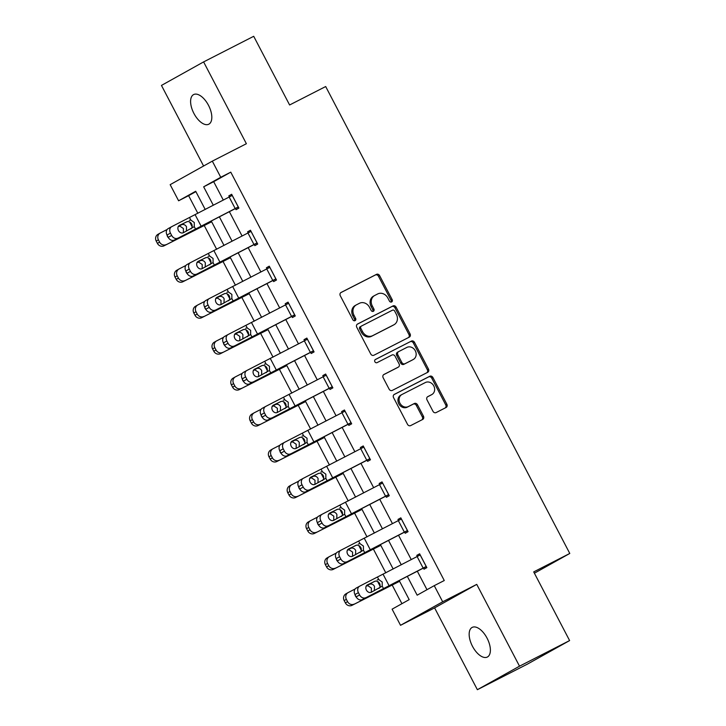 <?xml version="1.0" encoding="UTF-8"?>
<svg xmlns="http://www.w3.org/2000/svg" width="726" height="726" viewBox="0 0 726 726"><rect width="100%" height="100%" fill="white"/><g stroke="black" fill="none" stroke-linecap="round" stroke-linejoin="round"><path stroke-width="1.09" d="M391.641 301.943A1.788 1.543 60.8 0 0 392.185 299.656L379.625 275.626A2.55 2.205 60.8 0 0 376.476 274.364L341.066 292.469A2.55 2.205 60.8 0 0 340.285 295.736L352.854 319.767A1.788 1.543 60.8 0 0 355.604 318.36L353.979 315.247A8.168 7.069 60.8 0 1 356.294 304.902A8.168 7.069 60.8 0 1 356.484 304.793L359.443 303.286A8.168 7.069 60.8 0 1 369.516 307.307L371.14 310.419A1.788 1.543 60.8 0 0 373.899 309.013L372.275 305.9A8.168 7.069 60.8 0 1 374.589 295.546A8.168 7.069 60.8 0 1 374.779 295.446L377.729 293.93A8.168 7.069 60.8 0 1 387.811 297.959L389.435 301.063A1.788 1.543 60.8 0 0 391.641 301.943M391.033 302.098A1.788 1.543 60.8 0 0 391.051 300.292L378.482 276.261A2.55 2.205 60.8 0 0 375.333 275L340.712 292.696M354.451 320.801A1.788 1.543 60.8 0 0 354.46 318.995L352.836 315.883L353.979 315.247M372.737 311.445A1.788 1.543 60.8 0 0 372.756 309.648L371.131 306.535L372.275 305.9M487.064 638.154A16.644 8.34 -117.1 0 0 472.19 627.4A16.644 8.34 -117.1 0 0 472.481 646.285A16.644 8.34 -117.1 0 0 487.346 657.039A16.644 8.34 -117.1 0 0 487.064 638.154M208.498 105.324A16.644 8.34 -117.1 0 0 193.633 94.571A16.644 8.34 -117.1 0 0 193.924 113.456A16.644 8.34 -117.1 0 0 208.789 124.21A16.644 8.34 -117.1 0 0 208.498 105.324M432.986 411.315A2.55 2.205 60.8 0 0 436.135 412.568L446.073 407.495A2.55 2.205 60.8 0 0 446.853 404.228L432.905 377.529A2.55 2.205 60.8 0 0 429.756 376.277L394.345 394.372A2.55 2.205 60.8 0 0 393.565 397.639L407.513 424.338A2.55 2.205 60.8 0 0 410.671 425.59L422.668 419.456A2.55 2.205 60.8 0 0 423.449 416.189L417.477 404.772A2.55 2.205 60.8 0 0 414.328 403.511L408.375 406.551A6.833 5.908 60.8 0 1 399.999 403.284A6.833 5.908 60.8 0 1 401.886 394.536A6.833 5.908 60.8 0 1 402.05 394.454L425.354 382.538A6.833 5.908 60.8 0 1 433.731 385.805A6.833 5.908 60.8 0 1 431.852 394.554A6.833 5.908 60.8 0 1 431.689 394.635L427.805 396.623A2.55 2.205 60.8 0 0 427.015 399.89L432.986 411.315M569.611 640.577L527.466 664.09L477.372 689.7L519.517 666.187L569.611 640.577L533.71 571.897L569.783 553.457L325.684 86.539L289.61 104.98L253.71 36.3L203.607 61.91L246.386 143.721L212.319 161.145L220.749 177.271L230.768 172.153L444.267 580.528L434.248 585.655L442.678 601.79L400.534 625.304L392.104 609.168L409.183 599.64L399.246 580.628M519.517 666.187L476.746 584.376L442.678 601.79M409.292 337.136A2.55 2.205 60.8 0 0 410.072 333.869L396.124 307.18A2.55 2.205 60.8 0 0 392.975 305.927L357.564 324.023A2.55 2.205 60.8 0 0 356.784 327.29L370.741 353.979A2.55 2.205 60.8 0 0 373.89 355.241L409.292 337.136M414.51 342.354L428.467 369.053A2.55 2.205 60.8 0 1 427.678 372.32L392.276 390.416A2.55 2.205 60.8 0 1 389.127 389.163L383.156 377.738A2.55 2.205 60.8 0 1 383.936 374.471L398.302 367.129A2.55 2.205 60.8 0 0 399.082 363.862L395.116 356.285A2.55 2.205 60.8 0 0 391.967 355.023L377.021 362.664A1.788 1.543 60.8 0 1 375.369 359.497L411.361 341.102A2.55 2.205 60.8 0 1 414.51 342.354L413.375 342.99L427.324 369.688L428.467 369.053M203.607 61.91L161.462 85.423L203.589 166.009M534.39 573.204L569.783 553.457M230.768 172.153L213.68 181.681L223.299 200.077M229.371 211.693L242.094 236.032M248.165 247.648L260.888 271.987M266.959 283.603L279.682 307.933M285.763 319.549L298.486 343.888M304.557 355.504L317.28 379.843M323.351 391.459L336.074 415.789M342.146 427.405L354.869 451.744M360.94 463.36L373.663 487.7M379.734 499.316L392.457 523.655M398.529 535.262L411.252 559.601M417.323 571.217L426.988 589.703M235.451 208.534L236.05 209.687L238.899 208.099L231.667 194.278L228.817 195.866L229.371 196.918M254.245 244.49L254.844 245.642L257.694 244.054L250.461 230.224L247.611 231.812L248.165 232.874M273.04 280.445L273.638 281.597L276.488 280.009L269.255 266.179L266.415 267.767L266.968 268.829M291.834 316.391L292.433 317.543L295.282 315.955L288.05 302.134L285.209 303.722L285.763 304.775M310.628 352.346L311.227 353.498L314.077 351.91L306.853 338.08L304.003 339.668L304.557 340.73M329.423 388.301L330.031 389.454L332.871 387.865L325.647 374.035L322.798 375.623L323.351 376.685M348.217 424.247L348.825 425.4L351.665 423.812L344.442 409.99L341.592 411.578L342.146 412.631M367.011 460.202L367.619 461.355L370.469 459.767L363.236 445.936L360.386 447.525L360.94 448.586M385.815 496.157L386.413 497.31L389.263 495.722L382.03 481.892L379.181 483.48L379.734 484.541M404.609 532.113L405.208 533.265L408.057 531.668L400.825 517.847L397.975 519.435L398.529 520.488M423.403 568.059L424.002 569.211L426.852 567.623L419.619 553.793L416.778 555.381L417.323 556.443M195.884 191.619L188.624 195.666L197.853 213.317M204.206 225.468L216.647 249.272M223 261.424L235.442 285.227M241.794 297.37L254.236 321.173M260.589 333.325L273.03 357.128M279.383 369.28L291.834 393.084M298.177 405.226L310.628 429.03M316.981 441.181L329.423 464.985M335.775 477.136L348.217 500.94M354.569 513.091L367.011 536.895M373.364 549.038L385.805 572.841M392.158 584.993L401.932 603.687M476.746 584.376L434.602 607.889L477.372 689.7M434.602 607.889L400.534 625.304M188.624 195.666L178.605 200.784L170.165 184.658L212.319 161.145M407.34 576.408L417.16 595.184L434.248 585.655M220.749 177.271L203.661 186.809L213.317 205.276M219.388 216.883L232.111 241.223M238.182 252.839L250.906 277.178M256.986 288.794L269.709 313.133M275.78 324.749L288.503 349.079M294.575 360.695L307.298 385.034M313.369 396.65L326.092 420.989M332.163 432.605L344.886 456.935M350.957 468.551L363.681 492.89M369.752 504.506L382.475 528.846M388.546 540.462L401.269 564.801M205.222 209.487L195.693 191.256L178.605 200.784M393.174 569.012L380.451 544.672M374.38 533.056L361.657 508.717M355.586 497.101L342.863 472.771M336.791 461.155L324.068 436.816M317.997 425.2L305.274 400.861M299.203 389.245L286.48 364.906M280.399 353.299L267.676 328.96M261.605 317.344L248.882 293.005M242.811 281.389L230.088 257.049M224.016 245.442L211.293 221.103M213.68 181.681L203.661 186.809M228.817 195.866L231.721 194.377M247.611 231.812L250.515 230.333M266.415 267.767L269.31 266.279M285.209 303.722L288.113 302.234M304.003 339.668L306.907 338.189M322.798 375.623L325.702 374.144M341.592 411.578L344.496 410.09M360.386 447.525L363.29 446.045M379.181 483.48L382.085 482M397.975 519.435L400.879 517.947M416.778 555.381L419.673 553.902M373.645 296.081A8.168 7.069 60.8 0 0 373.445 296.181A8.168 7.069 60.8 0 0 371.131 306.535M355.35 305.428A8.168 7.069 60.8 0 0 355.15 305.537A8.168 7.069 60.8 0 0 352.836 315.883M408.511 337.545A2.55 2.205 60.8 0 0 408.938 334.505L394.98 307.815A2.55 2.205 60.8 0 0 391.831 306.563L357.21 324.259M394.672 311.073A1.788 1.543 60.8 0 0 392.467 310.193L361.385 326.083A1.788 1.543 60.8 0 0 360.84 328.37L362.555 331.655A8.168 7.069 60.8 0 0 372.629 335.675L393.873 324.812A8.168 7.069 60.8 0 0 394.073 324.704A8.168 7.069 60.8 0 0 396.387 314.358L394.672 311.073M360.205 326.745L360.25 326.718A1.788 1.543 60.8 0 0 359.697 329.005L360.84 328.37M393.12 325.23A8.168 7.069 60.8 0 1 392.929 325.339A8.168 7.069 60.8 0 1 392.739 325.448L371.494 336.31A8.168 7.069 60.8 0 1 361.412 332.29L359.697 329.005M426.897 372.719A2.55 2.205 60.8 0 0 427.324 369.688M383.582 374.707L397.158 367.764A2.55 2.205 60.8 0 0 397.276 367.692M375.07 359.706L411.361 341.102M413.194 359.515A6.833 5.908 60.8 0 0 413.357 359.424A6.833 5.908 60.8 0 0 415.245 350.676A6.833 5.908 60.8 0 0 406.869 347.409L398.656 351.611A2.55 2.205 60.8 0 0 397.875 354.878L401.832 362.455A2.55 2.205 60.8 0 0 404.99 363.708L412.059 360.15A6.833 5.908 60.8 0 0 412.223 360.06A6.833 5.908 60.8 0 0 412.386 359.969M398.538 351.674L397.521 352.246A2.55 2.205 60.8 0 0 396.732 355.513L397.875 354.878M412.059 360.15L403.847 364.343A2.55 2.205 60.8 0 1 400.698 363.091L396.732 355.513M413.375 342.99A2.55 2.205 60.8 0 0 410.226 341.737M430.872 395.089A6.833 5.908 60.8 0 1 430.709 395.189A6.833 5.908 60.8 0 1 430.545 395.271L427.442 396.859M400.915 395.089A6.833 5.908 60.8 0 0 400.752 395.171A6.833 5.908 60.8 0 0 398.864 403.919A6.833 5.908 60.8 0 0 407.241 407.186L408.375 406.551M421.879 419.864A2.55 2.205 60.8 0 0 422.314 416.824L416.334 405.407A2.55 2.205 60.8 0 0 413.185 404.146L407.241 407.186M445.292 407.894A2.55 2.205 60.8 0 0 445.719 404.863L431.761 378.164A2.55 2.205 60.8 0 0 428.612 376.912L393.991 394.608M167.161 229.47L160.264 233.019A5.2 4.792 60.3 0 0 158.413 239.825L156.217 241.077A5.2 4.792 -119.7 0 1 158.068 234.271M211.565 221.621L164.094 245.796A5.2 4.792 -119.7 0 1 157.424 243.382L156.217 241.077M211.647 221.766L164.094 245.796M178.405 226.321L181.954 224.579C183.905 224.198 185.429 224.942 186.518 226.83L186.419 231.113M157.424 243.382L159.62 242.13L158.413 239.825M159.62 242.13A5.2 4.792 60.3 0 0 166.29 244.544M168.496 237.829A4.165 3.83 -119.7 0 1 167.08 235.179M183.36 232.737L183.433 228.545L179.939 226.176L178.142 226.585M238.291 206.946L174.313 240.07A5.2 4.138 -118.8 0 1 168.214 237.338L171.663 235.433A5.2 4.138 61.2 0 0 177.761 238.173M238.346 207.055L174.313 240.07M232.275 195.43L171.735 226.648A5.2 4.138 61.2 0 0 171.645 226.703A5.2 4.138 61.2 0 0 170.456 233.137L171.663 235.433M191.002 228.89C192.299 227.619 192.526 225.977 191.673 223.962C190.502 222.111 189.023 221.339 187.217 221.648L179.313 225.432M170.456 233.137L167.007 235.033L168.214 237.338M167.007 235.033A5.2 4.138 -118.8 0 1 168.187 228.599A5.2 4.138 -118.8 0 1 168.287 228.545L171.554 226.757M178.796 225.831L186.618 221.866M189.259 220.377L190.847 220.096L194.269 222.501L194.278 226.648L183.324 232.728A4.165 3.312 -118.8 0 1 178.442 230.541A4.165 3.312 -118.8 0 1 179.395 225.396A4.165 3.312 -118.8 0 1 179.467 225.35M185.956 265.426L179.068 268.974A5.2 4.792 60.3 0 0 177.217 275.771L175.011 277.033A5.2 4.792 -119.7 0 1 176.863 270.226M230.36 257.576L182.888 281.752A5.2 4.792 -119.7 0 1 176.218 279.338L175.011 277.033M230.441 257.721L182.888 281.752M197.2 262.277L200.748 260.534C202.699 260.144 204.224 260.897 205.322 262.785L205.213 267.059M176.218 279.338L178.414 278.076L177.217 275.771M178.414 278.076A5.2 4.792 60.3 0 0 185.085 280.499M187.29 273.775A4.165 3.83 -119.7 0 1 185.874 271.125M202.164 268.693L202.227 264.5L198.733 262.131L196.937 262.54M204.75 301.381L197.862 304.92A5.2 4.792 60.3 0 0 196.011 311.726L193.815 312.979A5.2 4.792 -119.7 0 1 195.666 306.181M249.154 293.531L201.683 317.707A5.2 4.792 -119.7 0 1 195.013 315.284L193.815 312.979M249.236 293.676L201.683 317.707M215.994 298.232L219.542 296.48C221.494 296.099 223.018 296.852 224.116 298.74L224.007 303.014M195.013 315.284L197.209 314.031L196.011 311.726M197.209 314.031A5.2 4.792 60.3 0 0 203.888 316.445M206.084 309.73A4.165 3.83 -119.7 0 1 204.668 307.08M220.958 304.639L221.022 300.446L217.528 298.087L215.731 298.486M257.086 242.901L193.107 276.025A5.2 4.138 -118.8 0 1 187.009 273.285L190.457 271.388A5.2 4.138 61.2 0 0 196.555 274.129M257.14 243.01L193.107 276.025M251.069 231.376L190.539 262.603A5.2 4.138 61.2 0 0 190.439 262.649A5.2 4.138 61.2 0 0 189.25 269.083L190.457 271.388M209.796 264.845C211.103 263.565 211.32 261.923 210.467 259.917C209.306 258.066 207.817 257.294 206.012 257.594L198.107 261.387M189.25 269.083L185.802 270.98L187.009 273.285M185.802 270.98A5.2 4.138 -118.8 0 1 186.99 264.545A5.2 4.138 -118.8 0 1 187.081 264.5L190.348 262.703M197.59 261.787L205.422 257.812M208.053 256.332L209.642 256.042L213.063 258.456L213.072 262.603L202.118 268.674A4.165 3.312 -118.8 0 1 197.236 266.487A4.165 3.312 -118.8 0 1 198.189 261.342A4.165 3.312 -118.8 0 1 198.262 261.306M275.889 278.857L211.901 311.971A5.2 4.138 -118.8 0 1 205.803 309.24L209.251 307.343A5.2 4.138 61.2 0 0 215.35 310.075M275.944 278.956L211.901 311.971M269.863 267.331L209.333 298.558A5.2 4.138 61.2 0 0 209.233 298.604A5.2 4.138 61.2 0 0 208.053 305.038L209.251 307.343M228.59 300.8C229.897 299.52 230.115 297.878 229.262 295.863C228.1 294.012 226.612 293.24 224.806 293.549L216.911 297.342M208.053 305.038L204.596 306.935L205.803 309.24M204.596 306.935A5.2 4.138 -118.8 0 1 205.785 300.5A5.2 4.138 -118.8 0 1 205.875 300.455L209.142 298.658M216.384 297.742L224.216 293.767M226.857 292.288L228.436 291.997L231.857 294.402L231.866 298.558L220.913 304.63A4.165 3.312 -118.8 0 1 216.03 302.443A4.165 3.312 -118.8 0 1 216.983 297.297A4.165 3.312 -118.8 0 1 217.056 297.261M223.544 337.327L216.657 340.875A5.2 4.792 60.3 0 0 214.805 347.681L212.609 348.934A5.2 4.792 -119.7 0 1 214.46 342.127M267.958 329.477L220.486 353.653A5.2 4.792 -119.7 0 1 213.807 351.239L212.609 348.934M268.03 329.622L220.486 353.653M234.788 334.178L238.337 332.435C240.288 332.054 241.812 332.798 242.911 334.686L242.802 338.969M213.807 351.239L216.012 349.986L214.805 347.681M216.012 349.986A5.2 4.792 60.3 0 0 222.682 352.4M224.879 345.685A4.165 3.83 -119.7 0 1 223.472 343.035M239.752 340.594L239.816 336.401L236.322 334.033L234.525 334.441M242.348 373.282L235.451 376.83A5.2 4.792 60.3 0 0 233.6 383.627L231.403 384.889A5.2 4.792 -119.7 0 1 233.255 378.083M286.752 365.432L239.281 389.608A5.2 4.792 -119.7 0 1 232.61 387.194L231.403 384.889M286.824 365.577L239.281 389.608M253.583 370.133L257.131 368.391C259.082 368 260.607 368.754 261.705 370.641L261.596 374.915M232.61 387.194L234.807 385.933L233.6 383.627M234.807 385.933A5.2 4.792 60.3 0 0 241.477 388.356M243.673 381.64A4.165 3.83 -119.7 0 1 242.266 378.99M258.547 376.549L258.619 372.356L255.116 369.988L253.32 370.396M261.142 409.237L254.245 412.785A5.2 4.792 60.3 0 0 252.394 419.583L250.198 420.835A5.2 4.792 -119.7 0 1 252.049 414.038M305.546 401.387L258.075 425.563A5.2 4.792 -119.7 0 1 251.405 423.14L250.198 420.835M305.619 401.532L258.075 425.563M272.377 406.088L275.934 404.346C277.876 403.955 279.401 404.709 280.499 406.596L280.39 410.871M251.405 423.14L253.601 421.888L252.394 419.583M253.601 421.888A5.2 4.792 60.3 0 0 260.271 424.302M262.476 417.586A4.165 3.83 -119.7 0 1 261.061 414.936M277.341 412.495L277.414 408.302L273.911 405.943L272.114 406.342M294.683 314.803L230.696 347.926A5.2 4.138 -118.8 0 1 224.597 345.195L228.046 343.298A5.2 4.138 61.2 0 0 234.153 346.03M294.738 314.912L230.696 347.926M288.658 303.286L228.127 334.505A5.2 4.138 61.2 0 0 228.028 334.559A5.2 4.138 61.2 0 0 226.848 340.993L228.046 343.298M247.385 336.746C248.691 335.476 248.909 333.833 248.056 331.818C246.894 329.967 245.406 329.196 243.6 329.504L235.705 333.288M226.848 340.993L223.39 342.89L224.597 345.195M223.39 342.89A5.2 4.138 -118.8 0 1 224.579 336.456A5.2 4.138 -118.8 0 1 224.67 336.401L227.937 334.613M235.188 333.697L243.01 329.722M245.651 328.234L247.23 327.952L250.651 330.357L250.661 334.505L239.707 340.585A4.165 3.312 -118.8 0 1 234.825 338.398A4.165 3.312 -118.8 0 1 235.778 333.252A4.165 3.312 -118.8 0 1 235.85 333.207M313.478 350.758L249.49 383.882A5.2 4.138 -118.8 0 1 243.391 381.141L246.849 379.244A5.2 4.138 61.2 0 0 252.947 381.985M313.532 350.867L249.49 383.882M307.452 339.233L246.922 370.46A5.2 4.138 61.2 0 0 246.822 370.505A5.2 4.138 61.2 0 0 245.642 376.939L246.849 379.244M266.188 372.701C267.486 371.422 267.703 369.779 266.85 367.773C265.689 365.922 264.2 365.151 262.395 365.45L254.499 369.244M245.642 376.939L242.185 378.836L243.391 381.141M242.185 378.836A5.2 4.138 -118.8 0 1 243.373 372.411A5.2 4.138 -118.8 0 1 243.464 372.356L246.731 370.559M253.982 369.643L261.805 365.677M264.445 364.189L266.025 363.898L269.446 366.312L269.455 370.46L258.501 376.54A4.165 3.312 -118.8 0 1 253.619 374.344A4.165 3.312 -118.8 0 1 254.572 369.198A4.165 3.312 -118.8 0 1 254.645 369.162M332.272 386.713L268.284 419.828A5.2 4.138 -118.8 0 1 262.186 417.096L265.643 415.199A5.2 4.138 61.2 0 0 271.742 417.931M332.326 386.813L268.284 419.828M326.246 375.188L265.716 406.415A5.2 4.138 61.2 0 0 265.625 406.46A5.2 4.138 61.2 0 0 264.436 412.894L265.643 415.199M284.982 408.656C286.28 407.377 286.498 405.734 285.645 403.72C284.483 401.868 282.995 401.097 281.189 401.405L273.294 405.199M264.436 412.894L260.979 414.791L262.186 417.096M260.979 414.791A5.2 4.138 -118.8 0 1 262.168 408.357A5.2 4.138 -118.8 0 1 262.258 408.311L265.525 406.515M272.776 405.598L280.599 401.623M283.24 400.144L284.828 399.854L288.249 402.258L288.249 406.415L277.296 412.486A4.165 3.312 -118.8 0 1 272.422 410.299A4.165 3.312 -118.8 0 1 273.366 405.153A4.165 3.312 -118.8 0 1 273.448 405.117M351.066 422.659L287.079 455.783A5.2 4.138 -118.8 0 1 280.98 453.051L284.438 451.155A5.2 4.138 61.2 0 0 290.536 453.886M351.121 422.768L287.079 455.783M345.041 411.143L284.51 442.361A5.2 4.138 61.2 0 0 284.42 442.415A5.2 4.138 61.2 0 0 283.231 448.85L284.438 451.155M303.777 444.602C305.074 443.332 305.301 441.689 304.439 439.675C303.277 437.823 301.798 437.052 299.983 437.361L292.088 441.145M283.231 448.85L279.773 450.746L280.98 453.051M279.773 450.746A5.2 4.138 -118.8 0 1 280.962 444.312A5.2 4.138 -118.8 0 1 281.062 444.258L284.32 442.47M291.571 441.553L299.393 437.578M302.034 436.09L303.622 435.809L307.044 438.214L307.053 442.361L296.09 448.441A4.165 3.312 -118.8 0 1 291.217 446.254A4.165 3.312 -118.8 0 1 292.161 441.109A4.165 3.312 -118.8 0 1 292.242 441.063M369.861 458.614L305.882 491.738A5.2 4.138 -118.8 0 1 299.774 488.997L303.232 487.101A5.2 4.138 61.2 0 0 309.33 489.841M369.915 458.723L305.882 491.738M363.835 447.089L303.305 478.316A5.2 4.138 61.2 0 0 303.214 478.37A5.2 4.138 61.2 0 0 302.025 484.796L303.232 487.101M322.571 480.558C323.869 479.278 324.095 477.635 323.233 475.63C322.072 473.779 320.593 473.007 318.778 473.316L310.882 477.1M302.025 484.796L298.577 486.692L299.774 488.997M298.577 486.692A5.2 4.138 -118.8 0 1 299.756 480.267A5.2 4.138 -118.8 0 1 299.856 480.213L303.114 478.416M310.365 477.499L318.188 473.533M320.828 472.045L322.417 471.755L325.838 474.169L325.847 478.316L314.893 484.396A4.165 3.312 -118.8 0 1 310.011 482.2A4.165 3.312 -118.8 0 1 310.955 477.055A4.165 3.312 -118.8 0 1 311.037 477.018M382.629 483.044L388.619 494.587L324.676 527.693A5.2 4.138 -118.8 0 1 318.569 524.952L322.026 523.056A5.2 4.138 61.2 0 0 328.125 525.787M388.709 494.669L324.676 527.693M382.593 483.062L322.099 514.271A5.2 4.138 61.2 0 0 322.008 514.317A5.2 4.138 61.2 0 0 320.819 520.751L322.026 523.056M341.365 516.513C342.663 515.233 342.89 513.591 342.028 511.576C340.866 509.725 339.387 508.953 337.581 509.262L329.677 513.055M320.819 520.751L317.371 522.647L318.569 524.952M317.371 522.647A5.2 4.138 -118.8 0 1 318.551 516.213A5.2 4.138 -118.8 0 1 318.65 516.168L321.917 514.371M329.159 513.454L336.982 509.48M339.623 508L341.211 507.71L344.632 510.115L344.641 514.271L333.688 520.342A4.165 3.312 -118.8 0 1 328.805 518.155A4.165 3.312 -118.8 0 1 329.749 513.01A4.165 3.312 -118.8 0 1 329.831 512.973M279.937 445.192L273.04 448.732A5.2 4.792 60.3 0 0 271.188 455.538L268.992 456.79A5.2 4.792 -119.7 0 1 270.843 449.993M324.34 437.333L276.869 461.509A5.2 4.792 -119.7 0 1 270.199 459.095L268.992 456.79M324.413 437.479L276.869 461.509M291.18 442.034L294.729 440.292C296.671 439.911 298.195 440.655 299.293 442.542L299.185 446.826M270.199 459.095L272.395 457.843L271.188 455.538M272.395 457.843A5.2 4.792 60.3 0 0 279.065 460.257M281.271 453.541A4.165 3.83 -119.7 0 1 279.855 450.891M296.135 448.45L296.208 444.258L292.705 441.889L290.908 442.297M298.731 481.138L291.834 484.687A5.2 4.792 60.3 0 0 289.983 491.484L287.786 492.745A5.2 4.792 -119.7 0 1 289.638 485.939M343.135 473.288L295.663 497.464A5.2 4.792 -119.7 0 1 288.993 495.05L287.786 492.745M343.207 473.434L295.663 497.464M309.975 477.989L313.523 476.247C315.474 475.857 316.99 476.61 318.088 478.498L317.979 482.772M288.993 495.05L291.19 493.789L289.983 491.484M291.19 493.789A5.2 4.792 60.3 0 0 297.86 496.212M300.065 489.496A4.165 3.83 -119.7 0 1 298.649 486.847M314.93 484.405L315.002 480.213L311.499 477.844L309.703 478.252M317.525 517.093L310.628 520.642A5.2 4.792 60.3 0 0 308.777 527.439L306.581 528.691A5.2 4.792 -119.7 0 1 308.432 521.894M361.929 509.244L314.458 533.419A5.2 4.792 -119.7 0 1 307.788 530.996L306.581 528.691M362.002 509.389L314.458 533.419M328.769 513.944L332.317 512.202C334.269 511.812 335.784 512.565 336.882 514.453L336.782 518.727M307.788 530.996L309.984 529.744L308.777 527.439M309.984 529.744A5.2 4.792 60.3 0 0 316.654 532.158M318.859 525.442A4.165 3.83 -119.7 0 1 317.444 522.793M333.724 520.351L333.797 516.159L330.303 513.799L328.506 514.208M336.32 553.049L329.432 556.588A5.2 4.792 60.3 0 0 327.571 563.394L325.375 564.647A5.2 4.792 -119.7 0 1 327.226 557.849M380.723 545.199L333.252 569.365A5.2 4.792 -119.7 0 1 326.582 566.952L325.375 564.647M380.805 545.335L333.252 569.365M347.563 549.891L351.112 548.148C353.063 547.767 354.587 548.52 355.686 550.408L355.577 554.682M326.582 566.952L328.778 565.699L327.571 563.394M328.778 565.699A5.2 4.792 60.3 0 0 335.448 568.113M337.654 561.398A4.165 3.83 -119.7 0 1 336.238 558.748M352.527 556.307L352.591 552.114L349.097 549.745L347.3 550.154M407.449 530.515L343.471 563.639A5.2 4.138 -118.8 0 1 337.372 560.908L340.821 559.011A5.2 4.138 61.2 0 0 346.919 561.742M407.504 530.624L343.471 563.639M401.433 518.999L340.902 550.217A5.2 4.138 61.2 0 0 340.803 550.272A5.2 4.138 61.2 0 0 339.614 556.706L340.821 559.011M360.16 552.459C361.457 551.188 361.684 549.546 360.831 547.531C359.669 545.68 358.181 544.908 356.375 545.217L348.471 549.001M339.614 556.706L336.165 558.603L337.372 560.908M336.165 558.603A5.2 4.138 -118.8 0 1 337.345 552.168A5.2 4.138 -118.8 0 1 337.445 552.114L340.712 550.326M347.954 549.41L355.785 545.435M358.417 543.946L360.005 543.665L363.427 546.07L363.436 550.217L352.482 556.298A4.165 3.312 -118.8 0 1 347.6 554.11A4.165 3.312 -118.8 0 1 348.553 548.965A4.165 3.312 -118.8 0 1 348.625 548.92M355.114 588.995L348.226 592.543A5.2 4.792 60.3 0 0 346.375 599.34L344.169 600.602A5.2 4.792 -119.7 0 1 346.03 593.795M399.518 581.145L352.046 605.321A5.2 4.792 -119.7 0 1 345.376 602.907L344.169 600.602M399.599 581.29L352.046 605.321M366.358 585.846L369.906 584.103C371.857 583.713 373.382 584.466 374.48 586.354L374.371 590.628M345.376 602.907L347.572 601.645L346.375 599.34M347.572 601.645A5.2 4.792 60.3 0 0 354.252 604.068M356.448 597.353A4.165 3.83 -119.7 0 1 355.032 594.703M371.322 592.262L371.385 588.069L367.891 585.7L366.095 586.109M426.253 566.471L362.265 599.594A5.2 4.138 -118.8 0 1 356.167 596.854L359.615 594.957A5.2 4.138 61.2 0 0 365.713 597.698M426.307 566.579L362.265 599.594M420.227 554.945L359.697 586.172A5.2 4.138 61.2 0 0 359.597 586.227A5.2 4.138 61.2 0 0 358.408 592.652L359.615 594.957M378.954 588.414C380.261 587.143 380.478 585.492 379.625 583.486C378.464 581.635 376.975 580.864 375.17 581.172L367.265 584.956M358.408 592.652L354.96 594.549L356.167 596.854M354.96 594.549A5.2 4.138 -118.8 0 1 356.148 588.124A5.2 4.138 -118.8 0 1 356.239 588.069L359.506 586.272M366.748 585.356L374.58 581.39M377.221 579.902L378.8 579.611L382.221 582.025L382.23 586.172L371.276 592.253A4.165 3.312 -118.8 0 1 366.394 590.066A4.165 3.312 -118.8 0 1 367.347 584.911A4.165 3.312 -118.8 0 1 367.42 584.875M391.051 300.292L392.185 299.656M354.46 318.995L355.604 318.36M372.756 309.648L373.899 309.013M375.333 275L376.476 274.364M378.482 276.261L379.625 275.626M391.831 306.563L392.975 305.927M394.98 307.815L396.124 307.18M408.938 334.505L410.072 333.869M361.412 332.29L362.555 331.655M371.494 336.31L372.629 335.675M392.739 325.448L393.873 324.812M397.158 367.764L398.302 367.129M400.698 363.091L401.832 362.455M403.847 364.343L404.99 363.708M430.545 395.271L431.689 394.635M413.185 404.146L414.328 403.511M416.334 405.407L417.477 404.772M422.314 416.824L423.449 416.189M428.612 376.912L429.756 376.277M431.761 378.164L432.905 377.529M445.719 404.863L446.853 404.228M192.145 226.748L189.64 221.965M178.306 226.494L181.273 224.842M232.229 195.448L238.255 206.974M194.278 226.648L195.575 229.135M189.55 217.609L190.847 220.096M195.14 214.733L201.166 226.258M229.162 197.027L235.188 208.553M210.939 262.703L208.435 257.921M197.1 262.449L200.067 260.797M229.734 298.658L227.229 293.867M215.894 298.404L218.871 296.752M251.024 231.394L257.049 242.92M213.072 262.603L214.37 265.081M208.344 253.565L209.642 256.042M213.934 250.688L219.96 262.204M247.956 232.982L253.982 244.508M269.818 267.35L275.844 278.875M231.866 298.558L233.164 301.036M227.138 289.511L228.436 291.997M232.728 286.634L238.754 298.159M266.751 268.938L272.776 280.454M248.528 334.613L246.023 329.822M234.689 334.35L237.665 332.708M267.322 370.559L264.827 365.777M253.483 370.305L256.459 368.654M286.117 406.515L283.621 401.732M272.277 406.261L275.254 404.609M288.612 303.305L294.638 314.83M250.661 334.505L251.958 336.991M245.933 325.466L247.23 327.952M251.523 322.589L257.548 334.114M285.554 304.884L291.571 316.409M307.416 339.26L313.432 350.776M269.455 370.46L270.753 372.937M264.727 361.421L266.025 363.898M270.326 358.544L276.343 370.06M304.348 340.839L310.374 352.364M326.21 375.206L332.236 386.731M288.249 406.415L289.547 408.892M283.53 397.367L284.828 399.854M289.12 394.49L295.146 406.015M323.143 376.794L329.168 388.31M345.004 411.161L351.03 422.686M307.053 442.361L308.35 444.847M302.325 433.322L303.622 435.809M307.915 430.445L313.941 441.971M341.937 412.74L347.963 424.265M363.799 447.116L369.824 458.632M325.847 478.316L327.145 480.803M321.119 469.277L322.417 471.755M326.709 466.401L332.735 477.917M360.731 448.695L366.757 460.22M344.641 514.271L345.939 516.749M339.913 505.223L341.211 507.71M345.503 502.347L351.529 513.872M379.526 484.65L385.551 496.167M304.911 442.47L302.415 437.678M291.072 442.207L294.048 440.564M323.714 478.416L321.21 473.633M309.866 478.162L312.842 476.51M342.509 514.371L340.004 509.588M328.669 514.117L331.637 512.465M361.303 550.326L358.798 545.535M347.464 550.063L350.431 548.42M401.387 519.017L407.413 530.543M363.436 550.217L364.733 552.704M358.708 541.179L360.005 543.665M364.298 538.302L370.324 549.827M398.32 520.596L404.346 532.122M380.097 586.272L377.593 581.49M366.258 586.018L369.225 584.366M420.182 554.973L426.207 566.489M382.23 586.172L383.528 588.659M377.502 577.134L378.8 579.611M383.092 574.257L389.118 585.782M417.114 556.552L423.14 568.077M373.445 296.181L374.589 295.546M355.15 305.537L356.294 304.902M392.929 325.339L394.073 324.704M397.222 367.728L398.356 367.093M412.223 360.06L413.357 359.424M397.458 352.273L398.601 351.638M430.709 395.189L431.852 394.554M400.752 395.171L401.886 394.536M160.101 233.11L157.905 234.371M168.187 228.599L171.645 226.703M178.895 269.065L176.699 270.317M197.69 305.02L195.494 306.272M186.99 264.545L190.439 262.649M205.785 300.5L209.233 298.604M216.484 340.966L214.288 342.227M235.278 376.921L233.082 378.173M254.073 412.876L251.877 414.129M224.579 336.456L228.028 334.559M243.373 372.411L246.822 370.505M262.168 408.357L265.625 406.46M280.962 444.312L284.42 442.415M299.756 480.267L303.214 478.37M318.551 516.213L322.008 514.317M272.867 448.822L270.671 450.084M291.67 484.777L289.465 486.03M310.465 520.733L308.269 521.985M329.259 556.679L327.063 557.94M337.345 552.168L340.803 550.272M348.053 592.634L345.857 593.886M356.148 588.124L359.597 586.227"/></g></svg>
